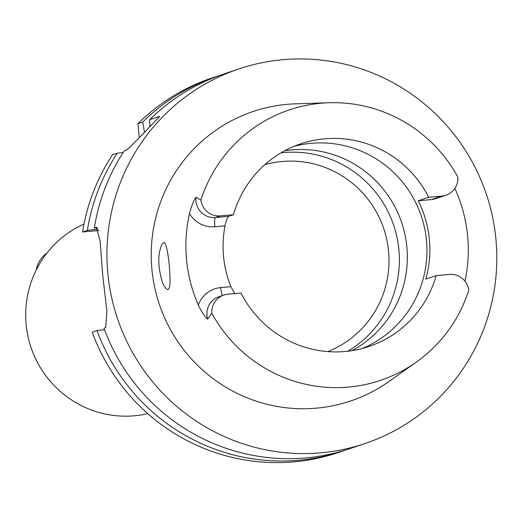 <?xml version="1.0" encoding="UTF-8"?>
<svg xmlns="http://www.w3.org/2000/svg" width="522" height="522" viewBox="0 0 522 522"><rect width="100%" height="100%" fill="white"/><g stroke="black" fill="none" stroke-linecap="round" stroke-linejoin="round"><path stroke-width="0.78" d="M147.824 413.659A100.485 98.958 -108.6 0 1 134.428 415.799A100.485 98.958 -108.6 0 1 29.043 340.827A100.485 98.958 -108.6 0 1 83.996 224.049M162.238 243.852C157.487 253.822 157.644 266.938 162.714 283.198L164.117 286.023L166.42 288.979L167.888 289.566C172.899 290.591 168.038 240.805 163.791 242.645L162.238 243.852M436.203 275.596L449.377 274.415A18.087 17.813 71.4 0 1 468.795 290.186A142.702 140.535 -108.6 0 1 416.341 362.085A142.702 140.535 -108.6 0 1 211.782 313.154A18.087 17.813 -108.6 0 1 227.86 294.212L241.033 293.038A106.919 105.294 -108.6 0 0 368.963 346.484A106.919 105.294 -108.6 0 0 436.203 275.596L425.769 279.107A106.919 105.294 71.4 0 0 418.226 200.781L428.666 197.264A106.919 105.294 71.4 0 0 300.737 143.818A106.919 105.294 71.4 0 0 233.491 214.712L228.629 216.343C227.475 217.276 226.274 220.441 225.034 225.843A106.919 105.294 71.4 0 0 230.894 286.682L234.73 293.599M294.134 146.297A106.919 105.294 -108.6 0 1 426.454 240.27A106.919 105.294 -108.6 0 1 362.203 348.507M233.491 214.712L220.317 215.886A18.087 17.813 71.4 0 1 200.898 200.122A142.702 140.535 -108.6 0 1 329.043 102.743A142.702 140.535 -108.6 0 1 457.911 177.147A18.087 17.813 -108.6 0 1 441.834 196.089L428.666 197.264M211.782 313.154L207.749 319.21C204.631 316.58 201.492 311.849 198.334 305.024A144.62 142.421 -108.6 0 1 189.525 213.583C191.326 206.314 193.486 200.872 196.004 197.264L200.898 200.122M454.851 188.403A145.879 143.661 -108.6 0 1 467.621 235.866A145.879 143.661 -108.6 0 1 464.965 281.156M445.873 195.241L435.439 198.751A18.087 17.813 -108.6 0 1 431.4 199.6L441.834 196.089M418.226 200.781L431.4 199.6M364.93 443.563L349.818 448.652A197.636 194.634 71.4 0 1 103.963 328.188L105.685 327.607L106.906 311.288L102.743 275.375A197.636 194.634 -108.6 0 1 102.73 275.251L100.139 241.105L96.368 227.377L94.319 228.029A197.636 194.634 71.4 0 1 124.262 150.806L126.774 149.958C131.792 145.468 142.76 134.278 159.673 116.38L149.69 119.74A197.636 194.634 71.4 0 1 223.703 74.026L238.822 68.943A197.636 194.634 -108.6 0 1 495.9 238.913A197.636 194.634 -108.6 0 1 364.93 443.563A197.636 194.634 -108.6 0 1 117.411 318.348A197.636 194.634 -108.6 0 1 238.822 68.943M104.524 329.702L96.988 330.537A197.636 194.634 71.4 0 0 342.843 450.995A197.636 194.634 71.4 0 0 346.314 449.788M123.14 152.528L117.287 153.155A197.636 194.634 71.4 0 0 87.344 230.378L98.208 229.178M97.412 227.833L94.319 228.029M342.843 450.995L338.06 452.607A197.636 194.634 -108.6 0 1 92.205 332.142L96.988 330.537M98.665 230.548L82.561 231.983A197.636 194.634 -108.6 0 1 112.511 154.766L117.287 153.155M139.276 137.625L137.939 123.701A197.636 194.634 -108.6 0 1 211.952 77.987L216.728 76.375A197.636 194.634 71.4 0 0 142.715 122.089L144.431 131.968M87.344 230.378L82.561 231.983M220.232 75.24A197.636 194.634 71.4 0 0 216.728 76.375M149.834 126.207L149.69 119.74M142.715 122.089L137.939 123.701M416.341 362.085L389.105 381.406A152.737 150.421 -108.6 0 1 159.321 304.241A152.737 150.421 -108.6 0 1 295.661 103.826L329.043 102.743M284.718 150.76A106.919 105.294 -108.6 0 1 291.635 149.905A106.919 105.294 -108.6 0 1 406.84 246.867A106.919 105.294 -108.6 0 1 352.004 350.64M347.769 351.221A106.919 105.294 71.4 0 0 394.136 226.633A106.919 105.294 71.4 0 0 283.674 152.587A106.919 105.294 71.4 0 0 280.993 152.861M36.266 269.939A26.694 26.283 -108.6 0 1 46.954 253.04M189.525 213.583A26.876 26.472 71.4 0 0 214.855 226.757L225.034 225.843M230.894 286.682L220.715 287.596A26.876 26.472 71.4 0 0 198.334 305.024M228.629 216.343L215.462 217.524L220.317 215.886M222.476 295.517A8.789 1.488 84.9 0 1 220.715 287.596M214.855 226.757A8.789 1.488 84.9 0 1 215.462 217.524A18.087 17.813 -108.6 0 1 196.004 197.264M96.041 227.448L96.661 227.39M207.749 319.21A18.087 17.813 -108.6 0 1 218.966 296.698L223.821 295.06M327.777 351.6A98.756 97.255 71.4 0 0 386.234 237.269A98.756 97.255 71.4 0 0 282.134 161.487A98.756 97.255 71.4 0 0 264.843 164.652"/></g></svg>
